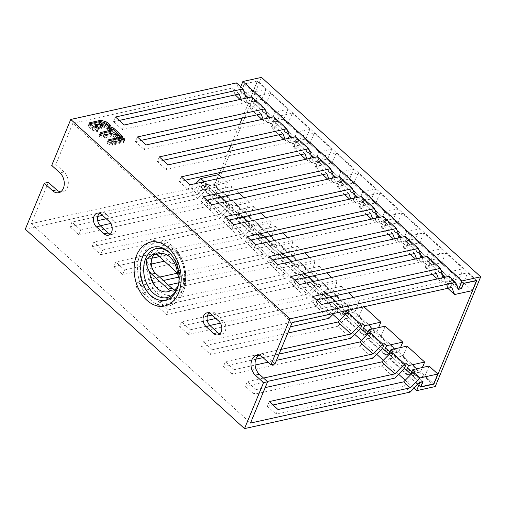 <?xml version="1.0" encoding="UTF-8"?>
<svg xmlns="http://www.w3.org/2000/svg" width="506" height="506" viewBox="0 0 506 506"><rect width="100%" height="100%" fill="white"/><g stroke="black" fill="none" stroke-linecap="round" stroke-linejoin="round"><path stroke-width="0.38" stroke-dasharray="2.53 1.9" d="M123.274 139.77L124.343 140.624L113.167 143.09L108.265 141.604L107.765 141.092L109.492 140.636M124.002 140.004L123.116 142.142L118.594 140.693L119.486 138.555M123.116 142.142L123.458 142.762L112.275 145.247L111.889 145.209L112.781 143.053M124.501 140.51L123.616 142.654L124.343 140.624M108.265 141.604L107.367 143.761L107.032 143.141L118.594 140.693M107.765 141.092L106.867 143.255L107.923 140.984M107.367 143.761L111.889 145.209M120.814 136.342L122.256 137.651L121.838 138.03L117.316 136.582L113.818 133.97L104.843 135.829L100.327 134.381L99.827 133.875L101.554 133.413M110.207 133.375L110.966 130.934L107.734 127.809L109.808 128.227M117.316 136.582L116.431 138.726L112.933 136.114L104.337 138.024L103.951 137.986L104.843 135.829M100.327 134.381L99.429 136.544L99.094 135.918L110.042 133.489L106.981 130.257L108.284 127.733M99.827 133.875L99.094 135.918L99.986 133.761M99.429 136.544L103.951 137.986M116.431 138.726L120.953 140.175L121.838 138.03M122.256 137.651L120.953 140.175L121.37 139.795L112.288 131.528L113.173 129.391M112.8 129.182L111.915 131.326L112.288 131.528M111.915 131.326L107.392 129.878L106.981 130.257L107.867 128.113M110.966 130.934L110.042 133.489L110.934 131.345L110.542 132.287L107.348 128.752L112.636 130.194L113.015 129.277M97.329 125.494L95.147 125.855L94.224 128.429L94.255 128.012L96.437 127.645L100.96 129.093L101.845 126.943L97.329 125.494L96.437 127.645M97.449 131.547L98.341 129.391L96.772 127.778M98.341 129.391L92.908 127.809L89.088 124.337L89.119 123.919L90.194 123.685M109.226 128.935L110.112 126.797L108.543 125.178M110.112 126.797L105.052 125.425L102.996 124.128L100.637 124.647L99.72 127.208L101.371 128.714L100.96 129.093L102.263 126.563L100.82 125.254M102.263 126.563L101.845 126.943M105.33 124.147L104.438 126.291L102.604 125.064L100.087 125.703L100.605 125.058L99.72 127.208L99.752 126.791L102.104 126.266L103.793 127.36L104.679 125.216M105.052 125.425L104.16 127.563L103.793 127.36M104.16 127.563L108.682 129.011L109.568 126.873M109.985 126.494L108.682 129.011L109.1 128.632L105.792 125.621L106.677 123.483M93.275 128.018L92.383 130.175L88.227 126.083L99.448 123.59L105.792 125.621M89.088 124.337L88.196 126.494L89.119 123.919M92.383 130.175L96.905 131.623L97.797 129.466M98.215 129.087L96.905 131.623L97.316 131.244L94.224 128.429L94.983 125.969L94.091 128.126M476.829 280.4L257.617 80.985L244.265 83.933L463.477 283.347M244.265 83.933L242.102 89.145L461.32 288.559M344.807 311.007L203.463 182.432L201.306 187.644L214.658 184.696L218.782 174.741M203.463 182.432L200.844 183.008L197.435 191.236L207.207 200.129M261.488 77.393L216.03 187.138L197.435 191.236M242.102 89.145L239.483 89.72L240.698 86.792M219.661 172.609L228.37 151.585M230.957 145.342L239.667 124.318M242.247 118.075L257.617 80.985M420.518 387.058L201.306 187.644M433.648 383.915L214.658 184.696M422.459 381.644L411.865 372.005M409.303 369.677L389.943 352.068M387.381 349.741L368.02 332.126M365.458 329.798L346.098 312.183M419.872 382.258L410.973 374.162M406.679 370.259L389.051 354.219M384.762 350.316L367.128 334.276M362.84 330.374L345.206 314.334M342.189 311.588L200.844 183.008M207.928 200.787L229.129 220.072M229.85 220.73L251.052 240.015M251.773 240.673L272.974 259.957M273.695 260.615L294.89 279.9M295.612 280.552L316.813 299.837M317.534 300.494L332.853 314.435M339.456 320.437L354.776 334.377M361.379 340.38L376.698 354.314M383.301 360.323L398.62 374.257M405.217 380.259L413.984 388.235M216.03 187.138L435.242 386.552M239.483 89.72L245.151 94.881M248.212 97.658L267.073 114.824M270.128 117.601L288.996 134.76M292.051 137.543L310.918 154.703M313.973 157.486L332.84 174.646M335.895 177.429L354.757 194.589M357.818 197.372L376.679 214.531M379.734 217.308L398.601 234.474M401.656 237.251L420.524 254.41M423.579 257.193L442.446 274.353M445.501 277.136L457.968 288.477M97.753 216.41L71.953 222.102L70.024 226.764L97.69 220.667M106.247 218.775L197.549 198.643L190.977 192.66L25.3 229.193M269.243 401.574L267.313 406.242L276.08 414.218L403.611 386.097L410.189 392.08M267.313 406.242L272.993 404.99M263.537 378.058L247.326 381.632L245.391 386.299L254.164 394.275L381.688 366.154L394.844 378.121M245.391 386.299L267.282 381.473M280.988 349.437L225.404 361.695L223.469 366.357L232.241 374.332L359.766 346.212L372.922 358.178M223.469 366.357L255.815 359.222M263.038 357.634L279.059 354.099M220.395 323.157L315.972 302.082L329.121 314.049L203.482 341.752L201.552 346.414L210.319 354.39L337.85 326.269L351 338.236M201.552 346.414L290.355 326.832M207.365 316.117L181.559 321.81L179.63 326.471L188.396 334.447L315.927 306.332L329.077 318.293M179.63 326.471L207.296 320.374M215.853 318.489L307.155 298.35L294.005 286.39L166.474 314.511L168.409 309.843L159.637 301.867L157.708 306.528L166.474 314.511M157.708 306.528L285.239 278.414L272.083 266.447L144.552 294.568L146.487 289.9L137.721 281.924L135.785 286.592L144.552 294.568M135.785 286.592L163.4 280.501M178.852 277.092L263.316 258.471L250.16 246.504L122.635 274.625L124.565 269.964L115.798 261.981L113.863 266.649L122.635 274.625M113.863 266.649L151.933 258.256M159.39 256.612L241.394 238.528L228.238 226.561L100.713 254.682L102.642 250.021L93.876 242.045L91.94 246.707L100.713 254.682M91.94 246.707L219.471 218.586L206.321 206.619L78.791 234.74L80.72 230.078L71.953 222.102M70.024 226.764L78.791 234.74M48.386 182.343L31.283 223.633L191.021 188.415L197.593 194.399L102.497 215.366M197.593 194.399L207.34 184.519L204.222 181.686M190.977 192.66L200.718 182.786L207.163 188.808L208.984 184.159L207.34 184.519M200.718 182.786L203.817 182.103L212.583 190.079L209.244 190.813L207.163 188.808L197.549 198.643M80.72 230.078L100.283 225.765M110.789 223.45L206.366 202.375L219.515 214.335L93.876 242.045M206.321 206.619L215.929 196.783L231.166 210.755L234.506 210.022L232.349 215.233L245.22 212.393L249.313 202.52L233.102 206.094L230.907 204.095L229.262 204.462L226.144 201.628M208.959 199.743L216.106 192.495L217.757 192.135L215.929 196.783L213.633 194.804L215.562 190.136L231.773 186.562L238.984 193.121M207.757 200.958L206.366 202.375M102.642 250.021L228.288 222.317L241.438 234.278L115.798 261.981M124.565 269.964L151.224 264.081M164.406 261.178L250.204 242.254L263.36 254.221L177.201 273.221M159.649 277.092L137.721 281.924M146.487 289.9L168.416 285.068M178.719 282.797L272.127 262.197L285.283 274.163L159.637 301.867M168.409 309.843L294.049 282.139L307.205 294.106L212.103 315.074M188.396 334.447L190.332 329.785L181.559 321.81M190.332 329.785L209.889 325.472M210.319 354.39L212.248 349.728L203.482 341.752M212.248 349.728L287.769 333.075M232.241 374.332L234.17 369.671L225.404 361.695M234.17 369.671L255.113 365.054M268.053 362.195L276.472 360.342M254.164 394.275L256.093 389.614L247.326 381.632M256.093 389.614L265.182 387.609M31.283 223.633L250.495 423.054M212.583 190.079L210.426 195.291L223.298 192.451L214.531 184.475L201.654 187.315L203.817 182.103M214.531 184.475L218.624 174.602M195.835 183.533L191.021 188.415M258.73 355.307A11.157 7.843 77.6 0 1 260.672 354.472A11.157 7.843 77.6 0 1 266.77 356.445L274.992 363.928M292.095 322.632L72.883 123.217L55.774 164.507L63.996 171.989A11.157 7.843 77.6 0 1 67.424 187.384A11.157 7.843 77.6 0 1 62.706 191.799A11.157 7.843 77.6 0 1 60.593 191.856M99.486 213.266A7.723 5.427 77.6 0 1 101.39 212.248A7.723 5.427 77.6 0 1 105.609 213.614L113.281 220.597A7.723 5.427 77.6 0 1 115.653 231.255A7.723 5.427 77.6 0 1 112.383 234.31A7.723 5.427 77.6 0 1 110.232 234.183M209.092 312.974A7.723 5.427 77.6 0 1 210.996 311.955A7.723 5.427 77.6 0 1 215.214 313.328L222.887 320.304A7.723 5.427 77.6 0 1 225.259 330.962A7.723 5.427 77.6 0 1 221.989 334.017A7.723 5.427 77.6 0 1 219.838 333.897M51.726 165.405L55.774 164.507M72.883 123.217L232.615 87.993L235.208 94.856M235.309 95.128L253.171 91.188L257.263 81.314L244.385 84.154L242.229 89.366L239.129 90.049L236.435 82.914M245.587 96.045L239.129 90.049M115.482 117.019L113.546 121.68L119.233 120.428M241.172 99.214L241.887 101.111L243.538 100.745L244.524 98.474M239.193 93.977L232.615 87.993M451.826 287.408L445.248 281.431L447.842 288.287M312.771 296.491L310.842 301.159L319.609 309.134L445.248 281.431M310.842 301.159L316.522 299.906M436.482 273.455L423.332 261.488L297.686 289.192L299.622 284.524M290.849 276.548L288.92 281.216L297.686 289.192M288.92 281.216L294.6 279.963M414.559 253.512L401.41 241.545L275.764 269.249L277.699 264.587M268.933 256.612L266.997 261.273L275.764 269.249M266.997 261.273L272.677 260.021M392.637 233.57L379.487 221.603L253.848 249.306L255.777 244.645M247.01 236.669L245.075 241.33L253.848 249.306M245.075 241.33L250.761 240.078M370.721 213.627L357.565 201.66L231.925 229.363L233.854 224.702M225.088 216.726L223.159 221.388L231.925 229.363M223.159 221.388L228.838 220.135M348.798 193.684L335.642 181.717L210.003 209.427L211.932 204.759M203.165 196.783L201.236 201.445L210.003 209.427M201.236 201.445L206.916 200.193M326.876 173.741L313.726 161.781L188.08 189.484L190.016 184.816M181.243 176.841L179.314 181.509L188.08 189.484M179.314 181.509L184.994 180.256M304.954 153.805L291.804 141.838L166.158 169.542L168.093 164.874M159.327 156.898L157.391 161.566L166.158 169.542M157.391 161.566L163.071 160.313M283.031 133.862L269.881 121.895L144.242 149.599L146.171 144.937M137.404 136.962L135.469 141.623L144.242 149.599M135.469 141.623L141.155 140.371M261.115 113.92L247.959 101.953L122.319 129.656L124.248 124.995M113.546 121.68L122.319 129.656M241.887 101.111L240.065 99.454M243.538 100.745L245.726 102.743L261.937 99.17L253.171 91.188M245.726 102.743L247.662 98.075L250.995 97.342L242.229 89.366M261.937 99.17L266.029 89.29L253.158 92.13L250.995 97.342M253.158 92.13L244.385 84.154M266.029 89.29L257.263 81.314M458.341 289.464L451.643 283.499L449.069 276.346M319.609 309.134L321.544 304.467M472.383 290.608L463.616 282.633L447.405 286.206L449.334 281.538L451.643 283.499L449.594 288.199L447.949 288.565M438.462 278.686L439.176 280.583L440.827 280.223L441.82 277.946M442.877 275.523L429.72 263.556L427.146 256.409M427.412 261.602L430.751 260.862L432.908 255.65L445.786 252.81L441.694 262.69L425.483 266.264L427.412 261.602L429.72 263.556L427.678 268.256L426.027 268.623L432.339 274.366M432.908 255.65L450.448 271.602L448.291 276.814L430.751 260.862M448.291 276.814L444.692 277.313M444.951 277.554L443.022 282.215L459.233 278.642L463.325 268.762L450.448 271.602M439.176 280.583L437.361 278.933M440.827 280.223L443.022 282.215M459.233 278.642L441.694 262.69M425.483 266.264L427.678 268.256M423.332 261.488L426.027 268.623M416.539 258.743L417.26 260.647L418.905 260.28L419.898 258.003M420.954 255.581L407.804 243.614L405.23 236.466M405.496 241.659L408.829 240.919L410.992 235.707L423.864 232.868L419.771 242.747L403.56 246.321L405.496 241.659L407.804 243.614L405.755 248.313L404.104 248.68L410.417 254.423M410.992 235.707L428.525 251.659L426.368 256.877L408.829 240.919M426.368 256.877L422.776 257.371M423.029 257.611L421.1 262.272L437.31 258.699L441.403 248.825L428.525 251.659M417.26 260.647L415.439 258.99M418.905 260.28L421.1 262.272M437.31 258.699L419.771 242.747M403.56 246.321L405.755 248.313M401.41 241.545L404.104 248.68M394.617 238.807L395.338 240.704L396.982 240.337L397.975 238.067M399.032 235.638L385.882 223.671L383.308 216.524M383.573 221.717L386.907 220.983L389.07 215.765L401.941 212.931L397.849 222.804L381.638 226.378L383.573 221.717L385.882 223.671L383.833 228.377L382.182 228.737L388.5 234.48M389.07 215.765L406.609 231.723L404.446 236.934L386.907 220.983M404.446 236.934L400.853 237.428M401.106 237.668L399.177 242.336L415.388 238.756L419.48 228.883L406.609 231.723M395.338 240.704L393.516 239.047M396.982 240.337L399.177 242.336M415.388 238.756L397.849 222.804M381.638 226.378L383.833 228.377M379.487 221.603L382.182 228.737M372.701 218.864L373.415 220.761L375.066 220.395L376.053 218.124M377.109 215.695L363.959 203.735L361.385 196.581M361.651 201.774L364.99 201.04L367.147 195.822L380.019 192.988L375.933 202.862L359.715 206.435L361.651 201.774L363.959 203.735L361.91 208.434L360.266 208.795L366.578 214.538M367.147 195.822L384.687 211.78L382.523 216.992L364.99 201.04M382.523 216.992L378.931 217.485M379.19 217.725L377.255 222.393L393.466 218.82L397.558 208.94L384.687 211.78M373.415 220.761L371.594 219.104M375.066 220.395L377.255 222.393M393.466 218.82L375.933 202.862M359.715 206.435L361.91 208.434M357.565 201.66L360.266 208.795M350.778 198.921L351.493 200.819L353.144 200.458L354.137 198.181M355.193 195.752L342.037 183.792L339.463 176.638M339.728 181.831L343.068 181.097L345.225 175.886L358.103 173.046L354.01 182.919L337.799 186.499L339.728 181.831L342.037 183.792L339.988 188.491L338.343 188.852L344.656 194.601M345.225 175.886L362.764 191.837L360.601 197.049L343.068 181.097M360.601 197.049L357.008 197.549M357.268 197.783L355.332 202.451L371.543 198.877L375.635 188.997L362.764 191.837M351.493 200.819L349.671 199.162M353.144 200.458L355.332 202.451M371.543 198.877L354.01 182.919M337.799 186.499L339.988 188.491M335.642 181.717L338.343 188.852M328.856 178.979L329.57 180.876L331.221 180.515L332.214 178.238M333.271 175.816L320.115 163.849L317.54 156.696M317.806 161.888L321.146 161.155L323.302 155.943L336.18 153.103L332.088 162.983L315.877 166.556L317.806 161.888L320.115 163.849L318.065 168.549L316.421 168.915L322.733 174.659M323.302 155.943L340.842 171.895L338.685 177.106L321.146 161.155M338.685 177.106L335.086 177.606M335.345 177.846L333.41 182.508L349.627 178.934L353.713 169.055L340.842 171.895M329.57 180.876L327.755 179.225M331.221 180.515L333.41 182.508M349.627 178.934L332.088 162.983M315.877 166.556L318.065 168.549M313.726 161.781L316.421 168.915M306.933 159.036L307.654 160.933L309.299 160.573L310.292 158.296M311.348 155.873L298.198 143.906L295.618 136.759M295.883 141.952L299.223 141.212L301.386 136L314.258 133.16L310.165 143.04L293.954 146.613L295.883 141.952L298.198 143.906L296.149 148.606L294.498 148.973L300.811 154.716M301.386 136L318.919 151.952L316.762 157.164L299.223 141.212M316.762 157.164L313.17 157.663M313.423 157.904L311.494 162.565L327.705 158.992L331.797 149.112L318.919 151.952M307.654 160.933L305.833 159.282M309.299 160.573L311.494 162.565M327.705 158.992L310.165 143.04M293.954 146.613L296.149 148.606M291.804 141.838L294.498 148.973M285.011 139.093L285.732 140.997L287.376 140.63L288.369 138.353M289.426 135.931L276.276 123.964L273.702 116.816M291.5 137.961L289.571 142.622L305.782 139.049L309.874 129.175L296.997 132.009L294.84 137.227L291.247 137.721M274.227 128.663L276.276 123.964L273.967 122.009L277.301 121.269L279.464 116.057L292.335 113.217L288.243 123.097L272.032 126.671L274.227 128.663L272.576 129.03L278.895 134.773M294.84 137.227L277.301 121.269M305.782 139.049L288.243 123.097M285.732 140.997L283.91 139.34M287.376 140.63L289.571 142.622M309.874 129.175L292.335 113.217M272.032 126.671L273.967 122.009M279.464 116.057L296.997 132.009M269.881 121.895L272.576 129.03M263.088 119.157L263.809 121.054L265.454 120.687L266.447 118.417M267.503 115.988L254.354 104.021L251.779 96.874M269.584 118.018L267.649 122.686L283.86 119.106L287.952 109.233L275.081 112.073L272.917 117.284L269.325 117.778M252.304 108.727L254.354 104.021L252.045 102.067L255.385 101.333L257.541 96.115L270.413 93.281L266.327 103.154L250.109 106.728L252.304 108.727L250.653 109.087L256.972 114.83M272.917 117.284L255.385 101.333M283.86 119.106L266.327 103.154M263.809 121.054L261.988 119.397M265.454 120.687L267.649 122.686M287.952 109.233L270.413 93.281M250.109 106.728L252.045 102.067M257.541 96.115L275.081 112.073M247.959 101.953L250.653 109.087M331.797 149.112L314.258 133.16M353.713 169.055L336.18 153.103M375.635 188.997L358.103 173.046M397.558 208.94L380.019 192.988M419.48 228.883L401.941 212.931M441.403 248.825L423.864 232.868M463.325 268.762L445.786 252.81M447.405 286.206L449.594 288.199M476.254 280.526L467.708 272.753L463.616 282.633M461.219 288.578L452.674 280.805L454.831 275.593L463.445 283.423M454.831 275.593L467.708 272.753M449.334 281.538L452.674 280.805M106.519 123.369L106.14 124.28L100.112 122.351L100.492 121.44M110.068 125.671L109.182 127.809L109.6 127.43L106.14 124.28M109.182 127.809L104.438 126.291M102.345 125.741L101.459 127.891L101.87 127.512L100.22 126.007M97.607 124.223L96.716 126.373L101.459 127.891M94.59 126.917L96.716 126.373M98.297 128.265L97.405 130.421L97.816 130.042L94.717 127.221M97.405 130.421L92.661 128.904L93.553 126.747M89.492 123.028L88.689 125.292L92.661 128.904M88.721 124.881L100.112 122.351M118.872 139.422L123.616 140.94L123.951 141.56L112.61 144.077L107.367 142.053L118.872 139.422L119.252 138.505M112.61 144.077L113.502 141.92M112.636 130.194L121.997 138.891L116.709 137.455L113.433 134.912L104.672 136.854L105.564 134.704M104.672 136.854L99.429 134.83L110.542 132.287M116.709 137.455L117.594 135.311M154.918 254.29A11.157 7.843 77.6 0 1 156.79 253.5A11.157 7.843 77.6 0 1 162.881 255.479L179.326 270.432A11.157 7.843 77.6 0 1 183.064 284.986L182.381 286.636M179.067 278.54L178.017 286.232M151.756 258.762A24.003 16.869 -102.4 0 0 159.46 291.058A24.003 16.869 -102.4 0 0 182.381 286.63A11.157 7.843 77.6 0 1 178.036 290.242A11.157 7.843 77.6 0 1 175.601 290.242M223.298 192.451L227.39 182.577L211.179 186.151L208.984 184.159M209.244 190.813L211.179 186.151M227.39 182.577L222.083 177.745M201.654 187.315L210.426 195.291M216.106 192.495L221.128 197.062M219.515 214.335L229.262 204.462M217.757 192.135L215.562 190.136M244.006 197.688L249.313 202.52M231.773 186.562L227.681 196.442L214.81 199.282L216.966 194.07L234.506 210.022M216.966 194.07L213.633 194.804M233.102 206.094L231.166 210.755M227.681 196.442L245.22 212.393M232.349 215.233L214.81 199.282M219.471 218.586L229.085 208.75L230.907 204.095M228.238 226.561L237.852 216.726L251.001 228.693L241.394 238.528M230.875 219.686L238.029 212.438L239.68 212.077L237.852 216.726L235.549 214.746L237.485 210.079L253.696 206.505L249.603 216.385L267.143 232.336L271.235 222.457L255.024 226.037L253.089 230.698L256.428 229.964L254.265 235.176L267.143 232.336M229.68 220.901L228.288 222.317M249.603 216.385L236.732 219.225L238.889 214.006L256.428 229.964M238.889 214.006L235.549 214.746M255.024 226.037L252.829 224.038L251.001 228.693L253.089 230.698M253.696 206.505L260.906 213.064M265.928 217.631L271.235 222.457M254.265 235.176L236.732 219.225M239.68 212.077L237.485 210.079M252.829 224.038L251.178 224.405L248.066 221.571M238.029 212.438L243.044 217.004M241.438 234.278L251.178 224.405M250.16 246.504L259.774 236.669L272.924 248.636L263.316 258.471M252.798 239.629L259.951 232.38L261.596 232.014L259.774 236.669L257.472 234.689L259.407 230.021L275.618 226.448L271.526 236.327L258.655 239.161L260.811 233.949L257.472 234.689M251.602 240.843L250.204 242.254M276.187 255.119L289.065 252.279L293.157 242.399L276.94 245.973L274.752 243.981L272.924 248.636L275.011 250.641L278.351 249.901L276.187 255.119L258.655 239.161M260.811 233.949L278.351 249.901M276.94 245.973L275.011 250.641M275.618 226.448L282.829 233.007M287.844 237.573L293.157 242.399M271.526 236.327L289.065 252.279M274.752 243.981L273.101 244.347L269.989 241.507M259.951 232.38L264.967 236.947M261.596 232.014L259.407 230.021M263.36 254.221L273.101 244.347M272.083 266.447L281.697 256.612L294.846 268.572L285.239 278.414M274.72 259.572L281.874 252.323L283.518 251.956L281.697 256.612L279.394 254.626L281.33 249.964L297.541 246.39L293.448 256.264L280.571 259.104L282.734 253.892L279.394 254.626M273.525 260.786L272.127 262.197M298.11 275.055L310.988 272.222L315.074 262.342L298.863 265.916L296.674 263.923L294.846 268.572L296.933 270.583L300.267 269.843L298.11 275.055L280.571 259.104M282.734 253.892L300.267 269.843M298.863 265.916L296.933 270.583M297.541 246.39L304.751 252.949M309.767 257.516L315.074 262.342M293.448 256.264L310.988 272.222M296.674 263.923L295.023 264.284L291.911 261.45M281.874 252.323L286.889 256.884M283.518 251.956L281.33 249.964M285.283 274.163L295.023 264.284M294.005 286.39L303.613 276.548L316.769 288.515L307.155 298.35M296.642 279.514L303.79 272.266L305.441 271.899L303.613 276.548L301.317 274.568L303.246 269.907L319.463 266.333L315.371 276.206L302.493 279.046L304.656 273.835L301.317 274.568M295.441 280.729L294.049 282.139M320.032 294.998L332.904 292.158L336.996 282.285L320.785 285.858L318.59 283.866L316.769 288.515L318.856 290.52L322.189 289.786L320.032 294.998L302.493 279.046M304.656 273.835L322.189 289.786M320.785 285.858L318.856 290.52M319.463 266.333L326.674 272.892M331.689 277.452L336.996 282.285M315.371 276.206L332.904 292.158M318.59 283.866L316.946 284.227L313.828 281.393M303.79 272.266L308.812 276.826M305.441 271.899L303.246 269.907M307.205 294.106L316.946 284.227M315.927 306.332L325.535 296.491L338.691 308.458L333.833 313.429M318.565 299.451L325.712 292.202L327.363 291.842L325.535 296.491L323.239 294.511L325.168 289.849L341.379 286.269L337.287 296.149L324.416 298.989L326.572 293.777L323.239 294.511M317.363 300.672L315.972 302.082M341.955 314.941L354.826 312.101L358.918 302.227L342.707 305.801L340.513 303.809L338.691 308.458L340.772 310.463L344.112 309.729L341.955 314.941L324.416 298.989M326.572 293.777L344.112 309.729M342.707 305.801L340.772 310.463M341.379 286.269L348.59 292.835M353.612 297.395L358.918 302.227M337.287 296.149L354.826 312.101M340.513 303.809L338.868 304.169L335.75 301.336M325.712 292.202L330.734 296.769M327.363 291.842L325.168 289.849M329.121 314.049L338.868 304.169M337.85 326.269L347.458 316.433L360.614 328.4M349.285 311.785L347.458 316.433L345.162 314.454L348.495 313.72L366.034 329.672M346.762 310.576L347.091 309.786L363.302 306.212L359.209 316.092L346.338 318.932L348.495 313.72M365.838 330.14L363.877 334.883L346.338 318.932M363.877 334.883L376.749 332.044L378.583 327.622M363.302 306.212L363.934 306.794M359.209 316.092L376.749 332.044M347.723 310.368L347.091 309.786M359.766 346.212L369.38 336.376L382.53 348.343M371.202 331.727L369.38 336.376L367.078 334.396L370.417 333.656L387.957 349.614M385.224 326.155L381.132 336.035L368.26 338.875L370.417 333.656M387.76 350.082L385.793 354.826L368.26 338.875M385.793 354.826L398.671 351.986L400.505 347.565M381.132 336.035L398.671 351.986M381.688 366.154L391.302 356.319L404.452 368.279M393.124 351.664L391.302 356.319L389 354.339L392.34 353.599L409.879 369.551M407.147 346.098L403.054 355.977L390.183 358.811L392.34 353.599M409.683 370.025L407.716 374.769L390.183 358.811M407.716 374.769L420.594 371.929L422.421 367.501M403.054 355.977L420.594 371.929M276.08 414.218L278.015 409.55M403.611 386.097L413.219 376.262L419.929 382.201M415.046 371.606L413.219 376.262L410.923 374.276L414.262 373.542L423.029 381.518M420.714 386.59L412.099 378.754L414.262 373.542M429.069 366.04L424.977 375.914L433.743 383.896M424.977 375.914L412.099 378.754M113.167 143.09L112.275 145.247M119.1 138.517L118.214 140.662M105.229 135.867L104.337 138.024M116.064 138.517L116.949 136.373M114.571 134.216L113.686 136.361M112.933 136.114L113.818 133.97M96.051 127.613L96.943 125.456M92.016 129.972L92.908 127.809M100.34 121.446L99.448 123.59M99.834 123.628L100.719 121.484M106.304 123.274L105.419 125.412M103.749 124.368L102.857 126.513M102.104 126.266L102.996 124.128M172.786 246.346A33.51 23.554 77.6 0 1 183.09 292.607A33.51 23.554 77.6 0 1 150.592 299.925A33.51 23.554 77.6 0 1 140.288 253.664A33.51 23.554 77.6 0 1 172.786 246.346M63.996 171.989L59.942 172.881M262.715 357.344L266.77 356.445M109.6 127.43L110.308 125.716M103.357 125.311L104.249 123.167M103.49 122.92L102.604 125.064M100.251 125.589L101.137 123.445M101.87 127.512L102.585 125.785M94.748 126.81L95.647 124.653M97.816 130.042L98.537 128.309M88.689 125.292L89.587 123.135M108.297 140.086L107.531 141.939M123.616 140.94L124.185 139.567M124.843 139.422L123.951 141.56M107.867 142.559L108.758 140.402M114.318 132.768L113.433 134.912M99.929 135.336L100.82 133.179M100.359 132.863L99.593 134.716M111.465 129.732L110.574 131.87M107.474 129.055L108.366 126.911M108.55 127.082L107.892 128.676M121.864 138.587L122.578 136.879M122.338 136.829L121.453 138.973M114.185 135.153L115.071 133.015M169.681 252.93A25.015 17.584 77.6 0 1 170.339 253.531C178.827 261.457 182.147 276.523 177.777 287.281L177.119 288.958A27.179 19.101 -102.4 0 0 169.036 252.292L170.339 253.531A25.015 17.584 77.6 0 1 177.777 287.281A25.015 17.584 77.6 0 1 177.619 287.674A25.015 17.584 77.6 0 1 177.435 288.104M159.067 256.321L162.881 255.479M179.326 270.432L175.512 271.273M149.34 256.536A26.774 18.817 -102.4 0 0 157.568 293.486A26.774 18.817 -102.4 0 0 183.533 287.642A26.774 18.817 -102.4 0 0 183.703 287.218A26.774 18.817 -102.4 0 0 175.74 251.102A26.774 18.817 -102.4 0 0 149.34 256.536M183.064 284.986A24.003 16.869 -102.4 0 0 175.361 252.69A24.003 16.869 -102.4 0 0 152.439 257.118M143.034 255.056A30.739 21.606 77.6 0 1 172.843 248.345A30.739 21.606 77.6 0 1 173.349 248.819A30.739 21.606 77.6 0 1 182.495 290.292A30.739 21.606 77.6 0 1 182.299 290.779A30.739 21.606 77.6 0 1 152.489 297.49A30.739 21.606 77.6 0 1 143.034 255.056M101.554 214.512L105.609 213.614M113.281 220.597L109.226 221.489M211.16 314.22L215.214 313.328M222.887 320.304L218.832 321.196M106.848 129.953L107.734 127.809M121.497 140.092L122.382 137.955M88.063 126.196L88.961 124.033M99.587 126.905L100.087 125.703M101.504 129.017L102.395 126.867M62.706 191.799L58.652 192.691M260.672 354.472L256.618 355.364M109.726 127.733L110.612 125.596M102.003 127.816L102.889 125.665M97.949 130.346L98.841 128.189M88.563 124.988L89.454 122.831M124.115 141.452L125.001 139.308M107.367 142.053L108.259 139.89M99.429 134.83L100.321 132.673M110.706 132.174L111.092 131.237M107.348 128.752L108.233 126.608M121.997 138.891L122.882 136.753M156.79 253.5L152.584 254.429M178.036 290.242L173.83 291.171M183.703 287.218C188.352 275.941 184.703 259.369 175.74 251.102L173.349 248.819C183.381 257.845 187.796 277.883 182.495 290.292L183.703 287.218M101.39 212.248L97.335 213.14M112.383 234.31L108.335 235.208M210.996 311.955L206.941 312.853M221.989 334.017L217.941 334.915"/><path stroke-width="0.76" d="M109.492 140.636L119.1 138.517L123.274 139.77M111.592 130.029L100.485 132.559L100.82 133.179L105.564 134.704L114.318 132.768L117.594 135.311L122.882 136.753L113.521 128.05L108.777 126.532L108.366 126.911L111.465 129.732L111.092 131.237L101.554 133.413M109.808 128.227L113.173 129.391L120.814 136.342M95.147 125.855L96.772 127.778M108.543 125.178L106.304 123.274L100.34 121.446L90.194 123.685M100.637 124.647L100.82 125.254M420.056 382.422L422.674 381.847L420.518 387.058L433.87 384.117L476.829 280.4L463.477 283.347L461.32 288.559L458.695 289.141L462.104 280.906L480.7 276.807L435.242 386.552L416.647 390.657L419.872 382.258M240.698 86.792L242.893 81.491L261.488 77.393L480.7 276.807M218.782 174.741L219.661 172.609M228.37 151.585L230.957 145.342M239.667 124.318L242.247 118.075M411.865 372.005L409.303 369.677M389.943 352.068L387.381 349.741M368.02 332.126L365.458 329.798M346.098 312.183L344.807 311.007M410.973 374.162L406.679 370.259M389.051 354.219L384.762 350.316M367.128 334.276L362.84 330.374M345.206 314.334L342.189 311.588M207.207 200.129L207.928 200.787M229.129 220.072L229.85 220.73M251.052 240.015L251.773 240.673M272.974 259.957L273.695 260.615M294.89 279.9L295.612 280.552M316.813 299.837L317.534 300.494M332.853 314.435L339.456 320.437M354.776 334.377L361.379 340.38M376.698 354.314L383.301 360.323M398.62 374.257L405.217 380.259M413.984 388.235L416.647 390.657M242.893 81.491L462.104 280.906M245.151 94.881L248.212 97.658M267.073 114.824L270.128 117.601M288.996 134.76L292.051 137.543M310.918 154.703L313.973 157.486M332.84 174.646L335.895 177.429M354.757 194.589L357.818 197.372M376.679 214.531L379.734 217.308M398.601 234.474L401.656 237.251M420.524 254.41L423.579 257.193M442.446 274.353L445.501 277.136M457.968 288.477L458.695 289.141M265.182 387.609L381.733 361.904L394.889 373.871L269.243 401.574L278.015 409.55L403.655 381.847L413.396 371.973L415.046 371.606L412.852 369.614L429.069 366.04L437.835 374.016L433.743 383.896L420.872 386.729L423.029 381.518L419.929 382.201L410.189 392.08L244.512 428.607L263.55 382.656L255.328 375.174A11.157 7.843 -102.4 0 1 251.899 359.779A11.157 7.843 -102.4 0 1 256.618 355.364A11.157 7.843 -102.4 0 1 262.715 357.344L270.938 364.82L289.97 318.862L70.758 119.448L51.726 165.405L59.942 172.881A11.157 7.843 -102.4 0 1 63.377 188.276A11.157 7.843 -102.4 0 1 58.652 192.691A11.157 7.843 -102.4 0 1 52.554 190.718L44.338 183.235L48.386 182.343L56.609 189.82A11.157 7.843 77.6 0 0 60.593 191.856M403.655 381.847L410.233 387.83L250.495 423.054L267.604 381.758L263.55 382.656M410.233 387.83L419.974 377.957L437.835 374.016M97.69 220.667L106.247 218.775M44.338 183.235L25.3 229.193L244.512 428.607M272.993 404.99L394.844 378.121L404.452 368.279L406.539 370.291L409.879 369.551L409.683 370.025M267.282 381.473L372.922 358.178L382.53 348.343L384.617 350.348L387.957 349.614L387.76 350.082M255.815 359.222L263.038 357.634M279.059 354.099L351 338.236L360.614 328.4L362.694 330.405L366.034 329.672L365.838 330.14M290.355 326.832L329.077 318.293L333.833 313.429M207.296 320.374L215.853 318.489M163.4 280.501L178.852 277.092M151.933 258.256L159.39 256.612M102.497 215.366L97.753 216.41M100.283 225.765L110.789 223.45M208.959 199.743L207.757 200.958M151.224 264.081L164.406 261.178M177.201 273.221L159.649 277.092M168.416 285.068L178.719 282.797M212.103 315.074L207.365 316.117M209.889 325.472L220.395 323.157M287.769 333.075L337.894 322.025L351.044 333.985L280.988 349.437M255.113 365.054L268.053 362.195M276.472 360.342L359.817 341.967L372.966 353.928L263.537 378.058M222.083 177.745L218.624 174.602L200.762 178.536L195.835 183.533M267.604 381.758L259.382 374.282A11.157 7.843 77.6 0 1 255.947 358.88A11.157 7.843 77.6 0 1 258.73 355.307M463.445 283.423L476.475 280.729L472.383 290.608L454.527 294.543L451.826 287.408L292.095 322.632L274.992 363.928L270.938 364.82M110.232 234.183A7.723 5.427 77.6 0 1 108.164 232.943L100.492 225.961A7.723 5.427 77.6 0 1 98.12 215.303A7.723 5.427 77.6 0 1 99.486 213.266M219.838 333.897A7.723 5.427 77.6 0 1 217.77 332.651L210.098 325.674A7.723 5.427 77.6 0 1 207.726 315.01A7.723 5.427 77.6 0 1 209.092 312.974M101.554 214.512L109.226 221.489A7.723 5.427 -102.4 0 1 111.598 232.153A7.723 5.427 -102.4 0 1 108.335 235.208A7.723 5.427 -102.4 0 1 104.109 233.835L96.437 226.859A7.723 5.427 -102.4 0 1 94.065 216.195A7.723 5.427 -102.4 0 1 97.335 213.14A7.723 5.427 -102.4 0 1 101.554 214.512M211.16 314.22L218.832 321.196A7.723 5.427 -102.4 0 1 221.211 331.86A7.723 5.427 -102.4 0 1 217.941 334.915A7.723 5.427 -102.4 0 1 213.715 333.543L206.043 326.566A7.723 5.427 -102.4 0 1 203.671 315.908A7.723 5.427 -102.4 0 1 206.941 312.853A7.723 5.427 -102.4 0 1 211.16 314.22M289.97 318.862L455.647 282.329L449.069 276.346L321.544 304.467L312.771 296.491L440.302 268.37L427.146 256.409L299.622 284.524L290.849 276.548L418.38 248.427L405.23 236.466L277.699 264.587L268.933 256.612L396.457 228.491L383.308 216.524L255.777 244.645L247.01 236.669L374.535 208.548L361.385 196.581L233.854 224.702L225.088 216.726L352.619 188.605L339.463 176.638L211.932 204.759L203.165 196.783L330.696 168.662L317.54 156.696L190.016 184.816L181.243 176.841L308.774 148.72L295.618 136.759L168.093 164.874L159.327 156.898L286.851 128.777L273.702 116.816L146.171 144.937L137.404 136.962L264.929 108.841L251.779 96.874L124.248 124.995L115.482 117.019L243.006 88.898L236.435 82.914L70.758 119.448M235.208 94.856L240.065 99.454M107.025 122.142L100.998 120.213L89.454 122.831L93.553 126.747L98.297 128.265L98.708 127.885L95.647 124.653L97.607 124.223L102.889 125.665L100.979 123.553L103.49 122.92L105.33 124.147L110.068 125.671L110.485 125.292L107.025 122.142L106.519 123.369M119.764 137.278L108.259 139.89L113.502 141.92L124.843 139.422L124.501 138.802L119.764 137.278L119.252 138.505M243.006 88.898L245.587 96.045L244.524 98.474M119.233 120.428L239.193 93.977L241.172 99.214M316.522 299.906L436.482 273.455L438.462 278.686M294.6 279.963L414.559 253.512L416.539 258.743M272.677 260.021L392.637 233.57L394.617 238.807M250.761 240.078L370.721 213.627L372.701 218.864M228.838 220.135L348.798 193.684L350.778 198.921M206.916 200.193L326.876 173.741L328.856 178.979M184.994 180.256L304.954 153.805L306.933 159.036M163.071 160.313L283.031 133.862L285.011 139.093M141.155 140.371L261.115 113.92L263.088 119.157M247.662 98.075L245.587 96.045M455.647 282.329L458.341 289.464L461.219 288.578M463.604 283.569L461.44 288.781M447.842 288.287L454.527 294.543M440.302 268.37L442.877 275.523L441.82 277.946M444.951 277.554L442.877 275.523M437.361 278.933L432.339 274.366M418.38 248.427L420.954 255.581L419.898 258.003M423.029 257.611L420.954 255.581M415.439 258.99L410.417 254.423M396.457 228.491L399.032 235.638L397.975 238.067M401.106 237.668L399.032 235.638M393.516 239.047L388.5 234.48M374.535 208.548L377.109 215.695L376.053 218.124M379.19 217.725L377.109 215.695M371.594 219.104L366.578 214.538M352.619 188.605L355.193 195.752L354.137 198.181M357.268 197.783L355.193 195.752M349.671 199.162L344.656 194.601M330.696 168.662L333.271 175.816L332.214 178.238M335.345 177.846L333.271 175.816M327.755 179.225L322.733 174.659M308.774 148.72L311.348 155.873L310.292 158.296M313.423 157.904L311.348 155.873M305.833 159.282L300.811 154.716M286.851 128.777L289.426 135.931L288.369 138.353M291.5 137.961L289.426 135.931M283.91 139.34L278.895 134.773M264.929 108.841L267.503 115.988L266.447 118.417M269.584 118.018L267.503 115.988M261.988 119.397L256.972 114.83M100.492 121.44L100.998 120.213M113.015 129.277L113.521 128.05M178.017 286.232L173.83 291.171L170.516 290.678A19.475 13.687 77.6 0 1 149.656 271.703C146.797 267.604 145.924 263.373 147.05 259.021L152.584 254.429L156.677 254.746A19.475 13.687 77.6 0 1 177.536 273.727L179.067 278.54M177.536 273.727A11.157 7.843 -102.4 0 0 175.512 271.273L159.067 256.321A11.157 7.843 -102.4 0 0 156.677 254.746M175.601 290.242A11.157 7.843 77.6 0 1 171.939 288.268L155.494 273.31A11.157 7.843 77.6 0 1 151.756 258.762L152.439 257.118A11.157 7.843 77.6 0 1 154.918 254.29M149.656 271.703A11.157 7.843 -102.4 0 0 151.68 274.151L168.125 289.109A11.157 7.843 -102.4 0 0 170.516 290.678M204.222 181.686L200.762 178.536M221.128 197.062L226.144 201.628M238.984 193.121L244.006 197.688M230.875 219.686L229.68 220.901M260.906 213.064L265.928 217.631M243.044 217.004L248.066 221.571M252.798 239.629L251.602 240.843M282.829 233.007L287.844 237.573M264.967 236.947L269.989 241.507M274.72 259.572L273.525 260.786M304.751 252.949L309.767 257.516M286.889 256.884L291.911 261.45M296.642 279.514L295.441 280.729M326.674 272.892L331.689 277.452M308.812 276.826L313.828 281.393M318.565 299.451L317.363 300.672M348.59 292.835L353.612 297.395M330.734 296.769L335.75 301.336M337.894 322.025L347.635 312.145L349.285 311.785L347.723 310.368M345.162 314.454L346.762 310.576M378.583 327.622L380.841 322.17L364.63 325.744L362.694 330.405M363.934 306.794L380.841 322.17M364.63 325.744L362.435 323.745L360.791 324.112L347.635 312.145M360.614 328.4L362.435 323.745M351.044 333.985L360.791 324.112M359.817 341.967L369.557 332.088L371.202 331.727L369.013 329.729L385.224 326.155L402.763 342.107L386.546 345.687L384.617 350.348M367.078 334.396L369.013 329.729M400.505 347.565L402.763 342.107M386.546 345.687L384.358 343.688L382.707 344.055L369.557 332.088M382.53 348.343L384.358 343.688M372.966 353.928L382.707 344.055M381.733 361.904L391.48 352.031L393.124 351.664L390.936 349.671L407.147 346.098L424.679 362.049L408.468 365.623L406.539 370.291M389 354.339L390.936 349.671M422.421 367.501L424.679 362.049M408.468 365.623L406.28 363.631L404.629 363.997L391.48 352.031M404.452 368.279L406.28 363.631M394.889 373.871L404.629 363.997M413.396 371.973L419.974 377.957M410.923 374.276L412.852 369.614M259.382 374.282L255.328 375.174M168.466 247.877A32.719 22.998 -102.4 0 0 136.74 255.018A32.719 22.998 -102.4 0 0 146.803 300.185A32.719 22.998 -102.4 0 0 178.529 293.037A32.719 22.998 -102.4 0 0 168.466 247.877M52.554 190.718L56.609 189.82M110.308 125.716L110.485 125.292M101.105 123.856L100.605 125.058M102.585 125.785L102.762 125.361M95.615 125.071L95.115 126.272M98.537 128.309L98.708 127.885M124.185 139.567L124.501 138.802M110.934 131.345L111.434 130.143M108.777 126.532L108.55 127.082M122.578 136.879L122.749 136.449M142.23 257.807A27.179 19.101 -102.4 0 0 150.592 295.321A27.179 19.101 -102.4 0 0 176.948 289.388A27.179 19.101 -102.4 0 0 177.119 288.958C181.793 278.313 177.751 259.983 169.036 252.292A27.179 19.101 -102.4 0 0 168.587 251.874A27.179 19.101 -102.4 0 0 142.23 257.807M177.435 288.104A25.015 17.584 77.6 0 1 153.191 292.98A25.015 17.584 77.6 0 1 145.671 258.61A25.015 17.584 77.6 0 1 169.681 252.93M155.494 273.31L151.68 274.151M168.125 289.109L171.939 288.268M100.492 225.961L96.437 226.859M104.109 233.835L108.164 232.943M210.098 325.674L206.043 326.566M213.715 333.543L217.77 332.651M100.479 124.754L100.979 123.553M94.983 125.969L95.482 124.767"/></g></svg>
